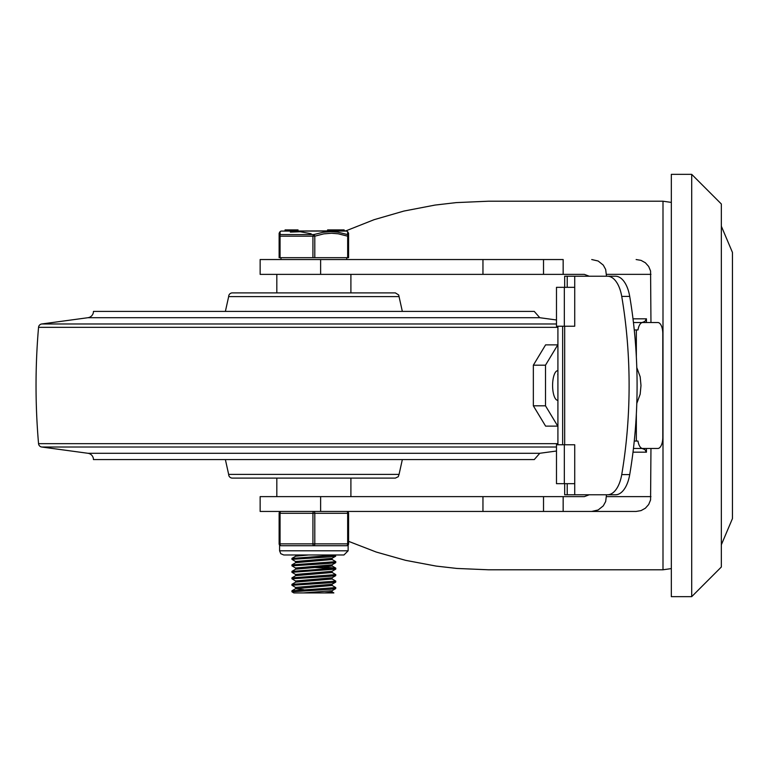 <?xml version="1.0" encoding="UTF-8"?>
<svg xmlns="http://www.w3.org/2000/svg" width="771" height="771" viewBox="0 0 771 771"><rect width="100%" height="100%" fill="white"/><g stroke="black" fill="none" stroke-linecap="round" stroke-linejoin="round"><path stroke-width="1.16" d="M691.703 174.352L671.329 174.352L671.329 596.648L691.703 596.648L721.338 567.013L721.338 203.987L691.703 174.352L691.703 596.648M320.62 274.37L260.145 274.37L260.145 259.538L320.62 259.538L320.62 274.37L584.341 274.37L589.227 276.22L575.214 276.22M260.145 496.63L320.62 496.63L320.62 511.443L260.145 511.443L260.145 496.63M575.214 494.78L589.227 494.78L584.341 496.63L320.62 496.63M320.62 511.443L636.133 511.443L563.158 511.443L563.158 496.63M563.158 274.37L563.158 259.538L482.954 259.538L482.954 274.37M543.526 259.538L543.526 274.37M636.133 259.538L641.029 260.367L645.375 262.766L648.681 266.467L650.579 271.055L650.955 322.529M591.733 259.538L598.142 261.003L603.279 265.108L605.669 269.455L606.498 276.22M646.445 322.529L646.445 318.818L644.845 321.44L642.06 322.529M633.454 322.529L634.388 322.529A11.112 4.963 90 0 0 633.473 322.712M633.01 452.182L646.445 452.182L644.845 449.56L642.06 448.471M633.473 448.288A11.112 4.963 90 0 0 634.388 448.471L633.454 448.471M348.588 541.348L376.267 552.055L405.585 560.334L436.097 566.078L456.895 568.449L488.428 569.788L662.993 569.788L671.329 568.593M662.993 569.788L662.993 201.212L488.428 201.212L456.23 202.609L435.008 205.076L403.898 211.061L374.06 219.696L345.957 230.837M543.526 496.63L543.526 511.443M650.955 448.471L650.579 499.926L648.681 504.513L645.375 508.214L641.029 510.614L636.133 511.443M606.498 494.78L605.669 501.526L603.279 505.872L598.142 509.978L591.733 511.443M320.62 259.538L482.954 259.538M636.345 356.838L636.345 329.94L637.993 329.94A11.112 4.963 -90 0 1 642.677 322.529L657.836 322.529A11.112 4.963 -90 0 1 662.8 333.641L662.8 437.359A11.112 4.963 -90 0 1 657.836 448.471L642.677 448.471A11.112 4.963 -90 0 1 637.993 441.06L634.263 441.06M607.509 276.22A29.635 15.006 90 0 1 621.734 296.421A279.757 141.613 90 0 1 621.734 474.579A29.635 15.006 90 0 1 607.509 494.78L615.499 494.78A29.635 15.006 -90 0 0 629.714 474.579A279.757 141.613 -90 0 0 629.714 296.421A29.635 15.006 -90 0 0 615.499 276.22L574.723 276.22L574.723 326.229L567.225 326.229M636.345 329.94L634.263 329.94M636.798 367.584L640.171 376.807L640.99 385.5L640.171 394.193L636.798 403.416M636.345 414.162L636.345 441.06M567.225 444.771L574.723 444.771L574.723 494.78L607.509 494.78M567.225 287.332L567.225 276.22L564.68 276.22L564.68 287.332M564.68 326.229L564.68 444.771M564.68 483.668L564.68 494.78L574.723 494.78M567.225 483.668L567.225 494.78M642.677 322.529L634.388 322.529M634.388 448.471L642.677 448.471M574.723 276.22L567.225 276.22M557.915 393.952L557.915 373.983M557.915 370.687L557.761 370.687A14.813 5.156 90 0 0 552.595 385.5A14.813 5.156 90 0 0 557.761 400.313L557.915 400.313M557.915 393.249L557.915 374.32M545.502 405.816L545.502 365.184L557.761 344.868L545.598 344.868L533.349 365.184L533.349 405.816L545.608 426.132L557.761 426.132L545.502 405.816L533.349 405.816M545.502 365.184L533.349 365.184M556.489 326.229L564.324 326.229L564.324 287.332L556.489 287.332L556.489 326.229M564.324 483.668L564.324 444.771L556.489 444.771L556.489 483.668L574.723 483.668M564.324 444.771L574.723 444.771M574.723 326.229L564.324 326.229M562.657 444.771L562.657 326.229M574.723 287.332L564.324 287.332M557.915 326.229L557.915 444.771M87.942 453.281L539.777 453.281L534.264 459.583L93.455 459.583A6.361 6.361 0 0 0 87.942 453.281L41.74 447.016A3.701 3.701 0 0 1 38.55 443.662A673.729 673.729 0 0 1 38.55 327.328A3.701 3.701 0 0 1 41.74 323.974L87.942 317.71A6.361 6.361 0 0 0 93.455 311.407L534.264 311.407L539.777 317.71L87.942 317.71M399.06 296.594L228.659 296.594A3.701 3.701 0 0 1 232.36 292.893L395.359 292.893L398.684 294.965L402.337 311.407M395.359 478.107L232.36 478.107A3.701 3.701 0 0 1 228.659 474.406L399.06 474.406L398.241 476.719L395.359 478.107M225.383 311.407L228.659 296.594M225.383 459.583L228.659 474.406M376.836 292.893L250.883 292.893M276.818 478.107L276.818 496.63L350.901 496.63L350.901 478.107M291.939 590.837L291.939 591.771L329.631 589.323L335.703 588.61L335.78 587.598L291.939 590.837M331.993 591.839L333.862 592.928L293.857 592.928L291.939 591.771M291.939 584.351L291.939 585.276L332.388 582.625L335.703 582.134L335.78 581.112L291.939 584.351M331.993 585.362L335.77 587.598M295.727 587.521L291.939 585.285M291.939 577.874L291.939 578.809L328.186 576.448L335.703 575.648L335.78 574.626L291.939 577.874M331.993 578.876L335.78 581.112M295.727 581.045L291.939 578.809M291.939 571.388L291.939 572.313L335.78 569.085L335.78 568.15L291.939 571.398M331.993 572.39L335.78 574.626M295.727 574.559L291.939 572.323M291.939 564.902L291.939 565.837L326.615 563.582L335.703 562.685L335.78 561.673L291.939 564.902M324.003 567.022L335.78 568.15M333.573 568.612L315.532 567.543M295.727 568.073L291.939 565.837M291.939 558.426L291.939 559.351L329.959 556.884L335.115 556.373L335.78 555.187L291.939 558.426M331.993 559.428L335.78 561.664M295.727 561.596L291.939 559.361M295.64 556.238L295.65 554.975M292.016 558.339L295.727 556.19L308.554 554.975M295.64 562.724L295.64 561.49L331.993 558.349L335.703 556.199M292.016 564.825L295.727 562.666L332.079 559.515M295.64 569.2L295.64 567.976L331.993 564.835L335.703 562.685M292.016 571.311L295.727 569.152L332.079 566.01L332.079 564.786M295.64 575.686L295.64 574.453L331.993 571.321L335.703 569.162M292.016 577.787L295.727 575.638L332.079 572.496L332.079 571.263M295.64 582.172L295.64 580.939L331.993 577.797L335.703 575.648M292.016 584.273L295.727 582.115L332.079 578.982L332.079 577.749M303.716 589.709L295.64 588.697L295.64 587.425L331.993 584.283L335.703 582.134M295.64 588.697L332.079 585.459L332.079 584.235M303.273 592.928L331.993 590.769L335.703 588.61M324.446 592.928L332.079 591.945L332.079 590.711M347.663 257.678L348.588 257.678L348.588 236.177L347.663 236.177L347.663 257.678L314.79 257.678L314.79 236.177L312.93 236.177L312.93 257.678L314.79 257.678M280.056 257.678L280.056 236.177L279.131 236.177L279.131 257.678L312.93 257.678M347.654 231.859L347.538 234.567A1.85 1.783 180 0 1 348.588 236.177A1.85 1.783 180 0 0 347.538 234.567A1.85 0.887 108.5 0 1 347.663 236.177L338.218 233.796L331.52 233.237L323.753 233.873L314.79 236.177A1.85 0.887 -108.5 0 0 313.855 234.567A1.85 0.887 108.5 0 0 312.93 236.177L280.056 236.177A1.85 0.887 -108.5 0 1 280.181 234.567A1.85 1.783 180 0 0 279.131 236.177L279.131 257.678M347.538 234.567L337.929 232.196L331.067 231.628L323.068 232.273L313.855 234.567L280.181 234.567L280.056 231.628L279.131 233.237L279.131 236.177M348.588 236.177L348.588 233.237L347.663 231.628L345.774 230.828L281.02 231.078L346.699 231.078M335.828 230.828L335.828 229.903L333.226 229.903L333.226 230.828L333.226 229.903L330.084 229.903L331.029 229.903L330.084 229.903L330.084 230.828L331.029 230.828M290.349 232.11L300.227 231.743L311.137 233.738M327.694 230.828L327.694 229.903L329.747 229.903L329.747 230.828M344.126 229.903L344.126 230.828L344.126 229.903L340.551 229.903L340.551 230.828M337.409 230.828L337.409 229.903L335.828 229.903M337.409 229.903L340.387 229.903L340.387 230.828M298.04 230.828L298.04 229.903L285.068 229.903L285.068 230.828L285.068 229.903M292.363 229.903L292.363 230.828M292.18 229.903L292.18 230.828M292.007 229.903L292.007 230.828M346.738 545.714A1.85 1.85 0 0 0 348.588 543.863L348.588 513.303A1.85 1.85 0 0 0 346.738 511.443A1.85 0.925 90 0 1 347.663 513.303L347.663 543.863A1.85 0.925 90 0 1 346.738 545.714L348.126 545.087L346.738 545.714L313.855 545.714A1.85 0.925 -90 0 0 314.79 543.863L314.79 513.303A1.85 0.925 -90 0 0 313.855 511.443A1.85 0.925 90 0 0 312.93 513.303L312.93 543.863A1.85 0.925 90 0 0 313.855 545.714L280.981 545.714L279.594 545.087A1.85 1.85 0 0 1 279.131 543.863A1.85 1.85 0 0 0 280.981 545.714L280.981 545.714A1.85 0.925 -90 0 1 280.056 543.863L280.056 513.303A1.85 0.925 -90 0 1 280.981 511.443A1.85 1.85 0 0 0 279.131 513.303L279.131 543.863A1.85 1.85 0 0 0 280.981 545.714M348.126 545.087L348.126 550.802L279.594 550.802L279.594 545.087L280.114 545.492M346.738 511.443A1.85 1.85 0 0 1 348.588 513.303L348.588 543.863L279.131 543.863M482.954 496.63L482.954 511.443M606.498 274.351L650.955 274.351M646.445 318.818L633.01 318.818M646.445 452.182L646.445 448.471M650.955 496.63L606.498 496.63M621.734 296.421L629.714 296.421M629.714 474.579L621.734 474.579M556.489 447.016L41.74 447.016M557.915 443.662L38.55 443.662M557.915 327.328L38.55 327.328M556.489 323.974L41.74 323.974M328.552 230.828L328.552 229.903M341.004 230.828L341.004 229.903M343.856 230.828L343.856 229.903M289.655 229.903L289.655 230.828M288.393 229.903L288.393 230.828M280.981 511.443A1.85 1.85 0 0 0 279.131 513.303L348.588 513.303M721.338 226.211L732.45 252.425L732.45 518.575L721.338 544.789M662.993 201.212L671.329 202.407M557.732 374.533L557.915 373.945M539.777 453.281L556.489 451.016M539.777 317.71L556.489 319.984M399.06 474.406L402.337 459.583M276.818 274.37L276.818 292.893M350.901 274.37L350.901 292.893M332.079 559.534L332.079 558.3M335.703 568.063L331.993 565.914M292.016 590.75L295.727 588.601M327.608 230.828L327.608 229.903M335.963 230.828L335.963 229.903M331.877 230.828L331.877 229.903M281.02 231.078L280.056 231.628M280.981 257.678L280.981 259.538M346.738 257.678L346.738 259.538M348.126 550.802L343.953 554.975L283.757 554.975L280.769 553.703L279.594 550.802"/></g></svg>
